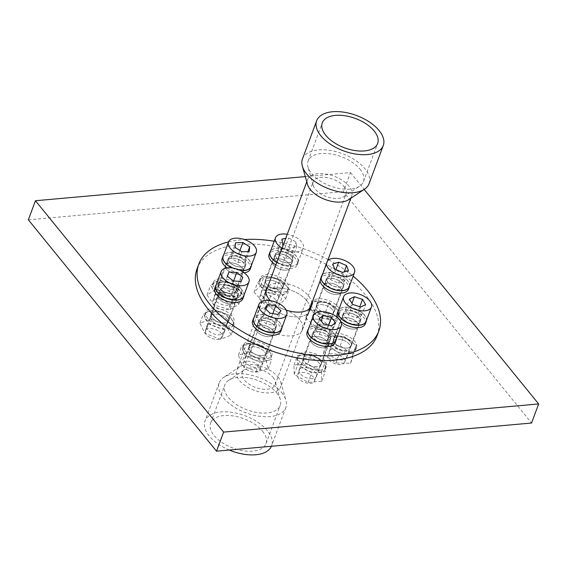 <?xml version="1.0" encoding="UTF-8"?>
<svg xmlns="http://www.w3.org/2000/svg" width="567" height="567" viewBox="0 0 567 567"><rect width="100%" height="100%" fill="white"/><g stroke="black" fill="none" stroke-linecap="round" stroke-linejoin="round"><path stroke-width="0.43" stroke-dasharray="2.83 2.13" d="M277.958 376.942A23.53 12.467 -159.6 0 1 280.793 382.101A23.53 12.467 -159.6 0 1 280.715 386.871A23.53 12.467 -159.6 0 1 254.314 390.351A23.53 12.467 -159.6 0 1 236.609 370.464A23.53 12.467 -159.6 0 1 239.664 366.806A23.53 12.467 -159.6 0 1 277.958 376.942M281.657 392.591A35.53 18.831 -159.6 0 1 285.945 400.38A35.53 18.831 -159.6 0 1 285.818 407.581A35.53 18.831 -159.6 0 1 245.95 412.84A35.53 18.831 -159.6 0 1 219.216 382.81A35.53 18.831 -159.6 0 1 223.823 377.275A35.53 18.831 -159.6 0 1 281.657 392.591M229.316 450.042A35.53 18.831 -159.6 0 1 205.02 420.976A35.53 18.831 -159.6 0 1 232.513 412.443A35.53 18.831 -159.6 0 1 267.461 430.757A35.53 18.831 -159.6 0 1 271.621 445.747A35.53 18.831 -159.6 0 1 271.409 446.279M262.542 431.196A29.527 15.649 -159.6 0 1 266.001 443.649A29.527 15.649 -159.6 0 1 232.867 448.022A29.527 15.649 -159.6 0 1 210.648 423.067A29.527 15.649 -159.6 0 1 233.498 415.98A29.527 15.649 -159.6 0 1 262.542 431.196M276.731 393.03A29.527 15.649 -159.6 0 1 280.296 399.501A29.527 15.649 -159.6 0 1 280.19 405.49A29.527 15.649 -159.6 0 1 247.063 409.863A29.527 15.649 -159.6 0 1 224.837 384.901A29.527 15.649 -159.6 0 1 228.671 380.301A29.527 15.649 -159.6 0 1 276.731 393.03M273.032 377.381A17.527 9.285 -159.6 0 1 275.151 381.222A17.527 9.285 -159.6 0 1 275.087 384.78A17.527 9.285 -159.6 0 1 255.426 387.374A17.527 9.285 -159.6 0 1 242.237 372.562A17.527 9.285 -159.6 0 1 244.512 369.833A17.527 9.285 -159.6 0 1 273.032 377.381M343.999 186.557A17.527 9.285 -159.6 0 1 346.054 193.949A17.527 9.285 -159.6 0 1 343.779 196.678A17.527 9.285 -159.6 0 1 326.394 196.551A17.527 9.285 -159.6 0 1 313.14 185.289A17.527 9.285 -159.6 0 1 313.204 181.738A17.527 9.285 -159.6 0 1 326.762 177.528A17.527 9.285 -159.6 0 1 343.999 186.557M359.995 169.15A29.527 15.649 -159.6 0 1 363.454 181.61A29.527 15.649 -159.6 0 1 359.62 186.21A29.527 15.649 -159.6 0 1 330.327 185.99A29.527 15.649 -159.6 0 1 307.994 167.017A29.527 15.649 -159.6 0 1 308.101 161.028A29.527 15.649 -159.6 0 1 330.951 153.933A29.527 15.649 -159.6 0 1 359.995 169.15M302.473 158.93A35.53 18.831 -159.6 0 1 329.966 150.404A35.53 18.831 -159.6 0 1 364.914 168.711A35.53 18.831 -159.6 0 1 369.074 183.701M307.498 184.417A23.53 12.467 -159.6 0 1 307.576 179.64A23.53 12.467 -159.6 0 1 325.784 173.998A23.53 12.467 -159.6 0 1 348.925 186.118A23.53 12.467 -159.6 0 1 351.682 196.047A23.53 12.467 -159.6 0 1 348.627 199.704M305.301 176.613L350.477 172.574L343.375 191.653L531.555 423.025M28.35 219.812L343.375 191.653M350.477 172.574L364.177 189.428M327.166 341.412A9.483 5.025 20.4 0 0 317.839 336.522A9.483 5.025 20.4 0 0 310.503 338.797A9.483 5.025 20.4 0 0 317.64 346.813A9.483 5.025 20.4 0 0 328.279 345.409A9.483 5.025 20.4 0 0 327.166 341.412A9.483 5.025 20.4 0 0 317.839 336.522A9.483 5.025 20.4 0 0 310.503 338.797A9.483 5.025 20.4 0 0 317.64 346.813A9.483 5.025 20.4 0 0 328.279 345.409A9.483 5.025 20.4 0 0 327.166 341.412M320.072 360.492A9.483 5.025 20.4 0 0 310.744 355.608A9.483 5.025 20.4 0 0 303.409 357.883A9.483 5.025 20.4 0 0 310.546 365.899A9.483 5.025 20.4 0 0 321.184 364.496A9.483 5.025 20.4 0 0 320.072 360.492M273.365 334.948A9.483 5.025 20.4 0 0 273.769 334.225A9.483 5.025 20.4 0 0 266.632 326.209A9.483 5.025 20.4 0 0 255.993 327.613A9.483 5.025 20.4 0 0 262.408 335.338A9.483 5.025 20.4 0 0 273.365 334.948A9.483 5.025 20.4 0 0 273.769 334.225A9.483 5.025 20.4 0 0 266.632 326.209A9.483 5.025 20.4 0 0 255.993 327.613A9.483 5.025 20.4 0 0 262.408 335.338A9.483 5.025 20.4 0 0 273.365 334.948M266.263 354.035A9.483 5.025 20.4 0 0 266.674 353.305A9.483 5.025 20.4 0 0 259.537 345.289A9.483 5.025 20.4 0 0 248.899 346.692A9.483 5.025 20.4 0 0 255.306 354.425A9.483 5.025 20.4 0 0 266.263 354.035M229.862 303.933A9.483 5.025 20.4 0 0 235.95 301.516A9.483 5.025 20.4 0 0 228.813 293.5A9.483 5.025 20.4 0 0 218.175 294.904A9.483 5.025 20.4 0 0 229.862 303.933A9.483 5.025 20.4 0 0 235.95 301.516A9.483 5.025 20.4 0 0 228.813 293.5A9.483 5.025 20.4 0 0 218.175 294.904A9.483 5.025 20.4 0 0 229.862 303.933M222.767 323.013A9.483 5.025 20.4 0 0 228.855 320.596A9.483 5.025 20.4 0 0 221.718 312.58A9.483 5.025 20.4 0 0 211.08 313.983A9.483 5.025 20.4 0 0 222.767 323.013M229.422 271.713A9.483 5.025 20.4 0 0 243.307 271.912A9.483 5.025 20.4 0 0 236.17 263.896A9.483 5.025 20.4 0 0 225.524 265.306A9.483 5.025 20.4 0 0 229.422 271.713A9.483 5.025 20.4 0 0 243.307 271.912A9.483 5.025 20.4 0 0 236.17 263.896A9.483 5.025 20.4 0 0 225.524 265.306A9.483 5.025 20.4 0 0 229.422 271.713M222.328 290.793A9.483 5.025 20.4 0 0 236.205 290.999A9.483 5.025 20.4 0 0 229.068 282.983A9.483 5.025 20.4 0 0 218.43 284.386A9.483 5.025 20.4 0 0 222.328 290.793M272.38 262.556A9.483 5.025 20.4 0 0 280.927 269.538A9.483 5.025 20.4 0 0 290.29 267.716A9.483 5.025 20.4 0 0 283.153 259.7A9.483 5.025 20.4 0 0 272.514 261.103A9.483 5.025 20.4 0 0 272.38 262.556A9.483 5.025 20.4 0 0 280.927 269.538A9.483 5.025 20.4 0 0 290.29 267.716A9.483 5.025 20.4 0 0 283.153 259.7A9.483 5.025 20.4 0 0 272.514 261.103A9.483 5.025 20.4 0 0 272.38 262.556M265.285 281.643A9.483 5.025 20.4 0 0 273.833 288.624A9.483 5.025 20.4 0 0 283.195 286.796A9.483 5.025 20.4 0 0 276.058 278.78A9.483 5.025 20.4 0 0 265.42 280.19A9.483 5.025 20.4 0 0 265.285 281.643M326.379 283.358A9.483 5.025 20.4 0 0 323.75 285.463A9.483 5.025 20.4 0 0 330.887 293.479A9.483 5.025 20.4 0 0 341.525 292.076A9.483 5.025 20.4 0 0 336.989 285.279A9.483 5.025 20.4 0 0 326.379 283.358A9.483 5.025 20.4 0 0 323.75 285.463A9.483 5.025 20.4 0 0 330.887 293.479A9.483 5.025 20.4 0 0 341.525 292.076A9.483 5.025 20.4 0 0 336.989 285.279A9.483 5.025 20.4 0 0 326.379 283.358M319.285 302.438A9.483 5.025 20.4 0 0 316.655 304.55A9.483 5.025 20.4 0 0 323.792 312.566A9.483 5.025 20.4 0 0 334.431 311.155A9.483 5.025 20.4 0 0 329.895 304.359A9.483 5.025 20.4 0 0 319.285 302.438M350.76 318.448A9.483 5.025 20.4 0 0 340.661 320.043A9.483 5.025 20.4 0 0 347.798 328.059A9.483 5.025 20.4 0 0 358.436 326.656A9.483 5.025 20.4 0 0 350.76 318.448A9.483 5.025 20.4 0 0 340.661 320.043A9.483 5.025 20.4 0 0 347.798 328.059A9.483 5.025 20.4 0 0 358.436 326.656A9.483 5.025 20.4 0 0 350.76 318.448M343.666 337.535A9.483 5.025 20.4 0 0 333.559 339.123A9.483 5.025 20.4 0 0 340.696 347.139A9.483 5.025 20.4 0 0 351.334 345.735A9.483 5.025 20.4 0 0 343.666 337.535M306.74 300.581A24.005 12.722 20.4 0 0 283.124 288.206A24.005 12.722 20.4 0 0 264.548 293.968A24.005 12.722 20.4 0 0 282.614 314.26A24.005 12.722 20.4 0 0 309.547 310.709A24.005 12.722 20.4 0 0 306.74 300.581A24.005 12.722 20.4 0 0 283.124 288.206A24.005 12.722 20.4 0 0 264.548 293.968A24.005 12.722 20.4 0 0 282.614 314.26A24.005 12.722 20.4 0 0 309.547 310.709A24.005 12.722 20.4 0 0 306.74 300.581M299.638 319.66A24.005 12.722 20.4 0 0 276.03 307.293A24.005 12.722 20.4 0 0 257.453 313.055A24.005 12.722 20.4 0 0 275.519 333.346A24.005 12.722 20.4 0 0 302.452 329.788A24.005 12.722 20.4 0 0 299.638 319.66M228.529 241.896A96.029 50.888 -159.6 0 1 244.427 239.522M274.201 241.216A96.029 50.888 -159.6 0 1 328.073 259.523M328.64 259.828A96.029 50.888 -159.6 0 1 353.156 276.157M197.04 268.864A96.029 50.888 -159.6 0 1 271.352 245.816A96.029 50.888 -159.6 0 1 365.807 295.301A96.029 50.888 -159.6 0 1 377.055 335.813M328.945 336.642A9.483 5.025 20.4 0 0 319.618 331.752A9.483 5.025 20.4 0 0 312.275 334.027A9.483 5.025 20.4 0 0 319.412 342.043A9.483 5.025 20.4 0 0 330.051 340.639A9.483 5.025 20.4 0 0 328.945 336.642M275.137 330.178A9.483 5.025 20.4 0 0 275.541 329.448A9.483 5.025 20.4 0 0 268.404 321.439A9.483 5.025 20.4 0 0 257.765 322.843A9.483 5.025 20.4 0 0 264.179 330.568A9.483 5.025 20.4 0 0 275.137 330.178M231.634 299.163A9.483 5.025 20.4 0 0 237.729 296.739A9.483 5.025 20.4 0 0 230.592 288.731A9.483 5.025 20.4 0 0 219.946 290.134A9.483 5.025 20.4 0 0 231.634 299.163M231.201 266.944A9.483 5.025 20.4 0 0 245.079 267.142A9.483 5.025 20.4 0 0 237.942 259.126A9.483 5.025 20.4 0 0 227.303 260.536A9.483 5.025 20.4 0 0 231.201 266.944M274.152 257.787A9.483 5.025 20.4 0 0 282.699 264.768A9.483 5.025 20.4 0 0 292.062 262.946A9.483 5.025 20.4 0 0 284.925 254.93A9.483 5.025 20.4 0 0 274.286 256.334A9.483 5.025 20.4 0 0 274.152 257.787M328.151 278.588A9.483 5.025 20.4 0 0 325.522 280.693A9.483 5.025 20.4 0 0 332.659 288.709A9.483 5.025 20.4 0 0 343.304 287.306A9.483 5.025 20.4 0 0 338.768 280.509A9.483 5.025 20.4 0 0 328.151 278.588M352.539 313.679A9.483 5.025 20.4 0 0 342.433 315.273A9.483 5.025 20.4 0 0 349.57 323.289A9.483 5.025 20.4 0 0 360.208 321.886A9.483 5.025 20.4 0 0 352.539 313.679M311.758 303.395A24.005 12.722 20.4 0 0 308.512 295.811A24.005 12.722 20.4 0 0 287.178 283.861A24.005 12.722 20.4 0 0 267.652 286.994M270.353 300.708A24.005 12.722 20.4 0 0 286.215 310.128M280.722 331.376A15.004 7.952 20.4 0 0 269.424 318.697A15.004 7.952 20.4 0 0 252.591 320.915M281.863 327.797A15.004 7.952 20.4 0 0 270.317 316.308A15.004 7.952 20.4 0 0 254.066 317.463M263.549 330.15A9.242 4.897 -159.6 0 1 257.992 322.921A9.242 4.897 -159.6 0 1 268.361 321.553A9.242 4.897 -159.6 0 1 275.321 329.37A9.242 4.897 -159.6 0 1 263.549 330.15M264.442 327.761A9.242 4.897 -159.6 0 1 258.878 320.539A9.242 4.897 -159.6 0 1 269.247 319.171A9.242 4.897 -159.6 0 1 276.207 326.982A9.242 4.897 -159.6 0 1 264.442 327.761M242.903 298.667A15.004 7.952 20.4 0 0 231.612 285.988A15.004 7.952 20.4 0 0 214.773 288.206M244.044 295.088A15.004 7.952 20.4 0 0 232.498 283.599A15.004 7.952 20.4 0 0 216.247 284.754M220.443 292.856A9.242 4.897 -159.6 0 1 220.173 290.212A9.242 4.897 -159.6 0 1 230.542 288.844A9.242 4.897 -159.6 0 1 237.502 296.661A9.242 4.897 -159.6 0 1 229.366 298.689A9.242 4.897 -159.6 0 1 220.443 292.856M221.328 290.474A9.242 4.897 -159.6 0 1 221.059 287.83A9.242 4.897 -159.6 0 1 231.435 286.463A9.242 4.897 -159.6 0 1 238.388 294.273A9.242 4.897 -159.6 0 1 230.252 296.307A9.242 4.897 -159.6 0 1 221.328 290.474M250.253 269.07A15.004 7.952 20.4 0 0 241.627 257.538A15.004 7.952 20.4 0 0 224.227 256.171A15.004 7.952 20.4 0 0 222.129 258.609M227.041 267.893A15.004 7.952 20.4 0 0 244.186 272.805M251.401 265.491A15.004 7.952 20.4 0 0 241.492 254.668A15.004 7.952 20.4 0 0 225.113 253.789A15.004 7.952 20.4 0 0 223.596 255.15M231.974 267.915A15.004 7.952 20.4 0 0 240.139 270.374M228.82 259.119A9.242 4.897 -159.6 0 1 239.536 259.955A9.242 4.897 -159.6 0 1 244.852 267.064A9.242 4.897 -159.6 0 1 234.483 268.432A9.242 4.897 -159.6 0 1 227.53 260.614A9.242 4.897 -159.6 0 1 228.82 259.119M229.706 256.731A9.242 4.897 -159.6 0 1 240.429 257.574A9.242 4.897 -159.6 0 1 245.738 264.676A9.242 4.897 -159.6 0 1 235.369 266.043A9.242 4.897 -159.6 0 1 228.416 258.233A9.242 4.897 -159.6 0 1 229.706 256.731M275.867 264.917A15.004 7.952 20.4 0 0 297.236 264.867A15.004 7.952 20.4 0 0 281.891 251.018A15.004 7.952 20.4 0 0 269.112 254.406M276.753 262.528A15.004 7.952 20.4 0 0 298.129 262.486A15.004 7.952 20.4 0 0 282.777 248.637A15.004 7.952 20.4 0 0 270.579 250.954M282.387 254.328A9.242 4.897 -159.6 0 1 291.842 262.861A9.242 4.897 -159.6 0 1 281.466 264.229A9.242 4.897 -159.6 0 1 274.513 256.419A9.242 4.897 -159.6 0 1 282.387 254.328M283.273 251.946A9.242 4.897 -159.6 0 1 292.728 260.473A9.242 4.897 -159.6 0 1 282.352 261.848A9.242 4.897 -159.6 0 1 275.399 254.03A9.242 4.897 -159.6 0 1 283.273 251.946M348.478 289.234A15.004 7.952 20.4 0 0 344.771 280.92A15.004 7.952 20.4 0 0 330.398 274.974A15.004 7.952 20.4 0 0 320.348 278.773A15.004 7.952 20.4 0 0 320.114 280.92M349.619 285.655A15.004 7.952 20.4 0 0 345.664 278.532A15.004 7.952 20.4 0 0 331.284 272.592A15.004 7.952 20.4 0 0 321.234 276.384A15.004 7.952 20.4 0 0 321 278.532M340.795 282.104A9.242 4.897 -159.6 0 1 343.078 287.221A9.242 4.897 -159.6 0 1 332.709 288.589A9.242 4.897 -159.6 0 1 325.749 280.778A9.242 4.897 -159.6 0 1 331.936 278.44A9.242 4.897 -159.6 0 1 340.795 282.104M341.681 279.715A9.242 4.897 -159.6 0 1 343.963 284.84A9.242 4.897 -159.6 0 1 333.594 286.207A9.242 4.897 -159.6 0 1 326.635 278.39A9.242 4.897 -159.6 0 1 332.822 276.058A9.242 4.897 -159.6 0 1 341.681 279.715M365.382 323.807A15.004 7.952 20.4 0 0 365.524 323.353A15.004 7.952 20.4 0 0 353.673 310.971A15.004 7.952 20.4 0 0 337.259 313.345M337.698 317.662A15.004 7.952 20.4 0 0 340.852 321.567M366.53 320.235A15.004 7.952 20.4 0 0 354.977 308.739A15.004 7.952 20.4 0 0 338.726 309.894M360.073 321.517A9.242 4.897 -159.6 0 1 359.981 321.801A9.242 4.897 -159.6 0 1 349.612 323.169A9.242 4.897 -159.6 0 1 342.659 315.358A9.242 4.897 -159.6 0 1 352.766 313.891A9.242 4.897 -159.6 0 1 360.073 321.517M360.959 319.136A9.242 4.897 -159.6 0 1 360.867 319.412A9.242 4.897 -159.6 0 1 350.498 320.78A9.242 4.897 -159.6 0 1 343.545 312.97A9.242 4.897 -159.6 0 1 353.652 311.51A9.242 4.897 -159.6 0 1 360.959 319.136M335.232 342.567A15.004 7.952 20.4 0 0 323.934 329.881A15.004 7.952 20.4 0 0 307.101 332.106M336.373 338.988A15.004 7.952 20.4 0 0 324.827 327.499A15.004 7.952 20.4 0 0 308.576 328.647M325.692 342.9A9.242 4.897 -159.6 0 1 316.081 340.221A9.242 4.897 -159.6 0 1 312.502 334.112A9.242 4.897 -159.6 0 1 322.871 332.744A9.242 4.897 -159.6 0 1 329.831 340.554A9.242 4.897 -159.6 0 1 325.692 342.9M326.578 340.519A9.242 4.897 -159.6 0 1 316.967 337.833A9.242 4.897 -159.6 0 1 313.388 331.73A9.242 4.897 -159.6 0 1 323.757 330.355A9.242 4.897 -159.6 0 1 330.717 338.173A9.242 4.897 -159.6 0 1 326.578 340.519M281.445 328.931A14.834 7.86 20.4 0 0 270.282 316.393A14.834 7.86 20.4 0 0 253.64 318.59M260.813 318.888L266.001 323.885L274.059 325.182L276.93 321.482L271.742 316.485L263.683 315.188L260.813 318.888L264.81 308.15M266.001 323.885L269.991 313.147M274.059 325.182L278.05 314.444M276.93 321.482L280.92 310.744M271.742 316.485L272.812 313.601M263.683 315.188L265.909 309.213M243.626 296.222A14.834 7.86 20.4 0 0 232.463 283.684A14.834 7.86 20.4 0 0 215.821 285.881M224.986 282.742L223.285 286.937L229.359 291.679L237.126 292.211L238.82 288.008L232.753 283.273L224.986 282.742L227.388 276.285M223.285 286.937L227.282 276.207M229.359 291.679L233.349 280.941M237.126 292.211L241.117 281.473M238.82 288.008L242.818 277.277M232.753 283.273L233.618 280.963M232.279 267.957A14.834 7.86 20.4 0 0 239.848 270.232M250.975 266.625A14.834 7.86 20.4 0 0 239.82 254.087A14.834 7.86 20.4 0 0 223.178 256.284M238.898 253.272L231.591 253.513L231.102 258.12L237.92 262.486L245.22 262.245L245.709 257.638L238.898 253.272L239.933 250.479M231.591 253.513L235.581 242.775M231.102 258.12L235.092 247.382M237.92 262.486L241.911 251.748M245.22 262.245L249.218 251.507M245.709 257.638L247.977 251.55M276.788 262.436A14.834 7.86 20.4 0 0 297.966 262.422A14.834 7.86 20.4 0 0 286.803 249.891A14.834 7.86 20.4 0 0 270.161 252.081M282.111 248.126A14.834 7.86 20.4 0 0 303.288 248.112A14.834 7.86 20.4 0 0 287.263 234.263M283.507 244.37L290.12 247.85L296.796 246.843L296.066 241.932L288.653 238.034L285.697 238.48M292.069 252.669L284.662 248.764L277.986 249.778L278.716 254.689L286.122 258.587L292.806 257.581L292.069 252.669L296.066 241.932M284.662 248.764L288.653 238.034M277.986 249.778L281.976 239.04M278.716 254.689L282.706 243.952M286.122 258.587L290.12 247.85M292.806 257.581L296.796 246.843M349.201 286.782A14.834 7.86 20.4 0 0 342.107 276.15A14.834 7.86 20.4 0 0 325.508 273.145A14.834 7.86 20.4 0 0 321.397 276.448A14.834 7.86 20.4 0 0 321.135 278.17M327.655 260.657A14.834 7.86 20.4 0 0 326.72 262.131A14.834 7.86 20.4 0 0 326.457 263.861M344.467 281.388L342.532 276.285L334.693 272.933L328.789 274.69L330.724 279.793L338.563 283.146L344.467 281.388L348.464 270.65M342.532 276.285L344.148 271.933M334.693 272.933L335.94 269.58M328.789 274.69L332.786 263.953M330.724 279.793L334.721 269.063M338.563 283.146L342.56 272.408M366.105 321.361A14.834 7.86 20.4 0 0 354.113 308.533A14.834 7.86 20.4 0 0 338.308 311.021M356.636 317.803L361.633 315.337L358.535 310.149L350.441 307.434L345.445 309.894L348.542 315.082L356.636 317.803L360.626 307.066M361.633 315.337L365.623 304.599M358.535 310.149L359.79 306.782M350.441 307.434L351.951 303.373M345.445 309.894L349.435 299.163M348.542 315.082L352.532 304.344M335.955 340.122A14.834 7.86 20.4 0 0 334.218 333.864A14.834 7.86 20.4 0 0 319.625 326.223A14.834 7.86 20.4 0 0 308.15 329.781M319.405 334.487L327.57 336.522L331.546 333.403L327.357 328.258L319.193 326.223L315.217 329.342L319.405 334.487L323.396 323.757M327.57 336.522L331.56 325.784M331.546 333.403L335.544 322.673M327.357 328.258L328.555 325.04M319.193 326.223L321.142 320.986M315.217 329.342L319.207 318.604M259.629 370.527A9.001 4.77 20.4 0 0 260.012 369.833A9.001 4.77 20.4 0 0 253.236 362.228A9.001 4.77 20.4 0 0 243.137 363.56A9.001 4.77 20.4 0 0 249.225 370.896A9.001 4.77 20.4 0 0 259.629 370.527M275.597 327.591A9.001 4.77 20.4 0 0 275.98 326.897A9.001 4.77 20.4 0 0 269.205 319.292A9.001 4.77 20.4 0 0 259.105 320.624A9.001 4.77 20.4 0 0 265.193 327.96A9.001 4.77 20.4 0 0 275.597 327.591M216.417 339.42A9.001 4.77 20.4 0 0 222.193 337.124A9.001 4.77 20.4 0 0 215.417 329.519A9.001 4.77 20.4 0 0 205.318 330.852A9.001 4.77 20.4 0 0 216.417 339.42M232.385 296.484A9.001 4.77 20.4 0 0 238.161 294.188A9.001 4.77 20.4 0 0 231.386 286.583A9.001 4.77 20.4 0 0 221.286 287.916A9.001 4.77 20.4 0 0 232.385 296.484M216.374 307.335A9.001 4.77 20.4 0 0 229.55 307.527A9.001 4.77 20.4 0 0 222.774 299.915A9.001 4.77 20.4 0 0 212.675 301.254A9.001 4.77 20.4 0 0 216.374 307.335M232.335 264.399A9.001 4.77 20.4 0 0 245.518 264.591A9.001 4.77 20.4 0 0 238.742 256.979A9.001 4.77 20.4 0 0 228.636 258.318A9.001 4.77 20.4 0 0 232.335 264.399M259.53 298.433A9.001 4.77 20.4 0 0 267.645 305.06A9.001 4.77 20.4 0 0 276.533 303.331A9.001 4.77 20.4 0 0 269.757 295.719A9.001 4.77 20.4 0 0 259.658 297.051A9.001 4.77 20.4 0 0 259.53 298.433M275.498 255.497A9.001 4.77 20.4 0 0 283.613 262.124A9.001 4.77 20.4 0 0 292.501 260.395A9.001 4.77 20.4 0 0 285.725 252.783A9.001 4.77 20.4 0 0 275.626 254.115A9.001 4.77 20.4 0 0 275.498 255.497M313.388 319.412A9.001 4.77 20.4 0 0 310.893 321.411A9.001 4.77 20.4 0 0 317.669 329.023A9.001 4.77 20.4 0 0 327.769 327.691A9.001 4.77 20.4 0 0 323.466 321.234A9.001 4.77 20.4 0 0 313.388 319.412M329.356 276.476A9.001 4.77 20.4 0 0 326.861 278.475A9.001 4.77 20.4 0 0 333.637 286.087A9.001 4.77 20.4 0 0 343.737 284.754A9.001 4.77 20.4 0 0 339.435 278.298A9.001 4.77 20.4 0 0 329.356 276.476M337.393 354.474A9.001 4.77 20.4 0 0 327.804 355.991A9.001 4.77 20.4 0 0 334.58 363.603A9.001 4.77 20.4 0 0 344.679 362.263A9.001 4.77 20.4 0 0 337.393 354.474M353.361 311.545A9.001 4.77 20.4 0 0 343.772 313.055A9.001 4.77 20.4 0 0 350.548 320.667A9.001 4.77 20.4 0 0 360.647 319.334A9.001 4.77 20.4 0 0 353.361 311.545M313.466 377.225A9.001 4.77 20.4 0 0 304.614 372.583A9.001 4.77 20.4 0 0 297.647 374.744A9.001 4.77 20.4 0 0 304.422 382.356A9.001 4.77 20.4 0 0 314.522 381.024A9.001 4.77 20.4 0 0 313.466 377.225M329.434 334.289A9.001 4.77 20.4 0 0 320.582 329.654A9.001 4.77 20.4 0 0 313.615 331.808A9.001 4.77 20.4 0 0 320.39 339.42A9.001 4.77 20.4 0 0 330.49 338.088A9.001 4.77 20.4 0 0 329.434 334.289M251.861 358.883A15.004 7.952 20.4 0 0 270.962 357.614A15.004 7.952 20.4 0 0 259.672 344.934A15.004 7.952 20.4 0 0 242.832 347.153A15.004 7.952 20.4 0 0 251.861 358.883M252.747 356.494A15.004 7.952 20.4 0 0 271.848 355.233A15.004 7.952 20.4 0 0 260.558 342.546A15.004 7.952 20.4 0 0 243.718 344.771A15.004 7.952 20.4 0 0 252.747 356.494M253.796 356.388A9.242 4.897 -159.6 0 1 248.233 349.166A9.242 4.897 -159.6 0 1 258.602 347.791A9.242 4.897 -159.6 0 1 265.562 355.608A9.242 4.897 -159.6 0 1 253.796 356.388A9.242 4.897 -159.6 0 1 248.233 349.166A9.242 4.897 -159.6 0 1 258.602 347.791A9.242 4.897 -159.6 0 1 265.562 355.608A9.242 4.897 -159.6 0 1 253.796 356.388M254.682 353.999A9.242 4.897 -159.6 0 1 249.119 346.777A9.242 4.897 -159.6 0 1 259.495 345.409A9.242 4.897 -159.6 0 1 266.447 353.22A9.242 4.897 -159.6 0 1 254.682 353.999M205.445 318.739A15.004 7.952 20.4 0 0 219.932 328.201A15.004 7.952 20.4 0 0 233.143 324.905A15.004 7.952 20.4 0 0 221.853 312.226A15.004 7.952 20.4 0 0 205.013 314.444A15.004 7.952 20.4 0 0 205.445 318.739M206.331 316.351A15.004 7.952 20.4 0 0 220.825 325.819A15.004 7.952 20.4 0 0 234.029 322.524A15.004 7.952 20.4 0 0 222.739 309.837A15.004 7.952 20.4 0 0 205.906 312.063A15.004 7.952 20.4 0 0 206.331 316.351M210.683 319.101A9.242 4.897 -159.6 0 1 210.414 316.457A9.242 4.897 -159.6 0 1 220.79 315.082A9.242 4.897 -159.6 0 1 227.743 322.899A9.242 4.897 -159.6 0 1 219.606 324.926A9.242 4.897 -159.6 0 1 210.683 319.101A9.242 4.897 -159.6 0 1 210.414 316.457A9.242 4.897 -159.6 0 1 220.79 315.082A9.242 4.897 -159.6 0 1 227.743 322.899A9.242 4.897 -159.6 0 1 219.606 324.926A9.242 4.897 -159.6 0 1 210.683 319.101M211.569 316.712A9.242 4.897 -159.6 0 1 211.307 314.068A9.242 4.897 -159.6 0 1 221.676 312.7A9.242 4.897 -159.6 0 1 228.629 320.511A9.242 4.897 -159.6 0 1 220.492 322.545A9.242 4.897 -159.6 0 1 211.569 316.712M214.468 282.409A15.004 7.952 20.4 0 0 212.37 284.847A15.004 7.952 20.4 0 0 223.66 297.526A15.004 7.952 20.4 0 0 240.493 295.308A15.004 7.952 20.4 0 0 231.868 283.776A15.004 7.952 20.4 0 0 214.468 282.409M215.354 280.027A15.004 7.952 20.4 0 0 213.256 282.458A15.004 7.952 20.4 0 0 224.546 295.145A15.004 7.952 20.4 0 0 241.386 292.919A15.004 7.952 20.4 0 0 232.753 281.388A15.004 7.952 20.4 0 0 215.354 280.027M219.06 285.357A9.242 4.897 -159.6 0 1 229.784 286.193A9.242 4.897 -159.6 0 1 235.092 293.302A9.242 4.897 -159.6 0 1 224.723 294.67A9.242 4.897 -159.6 0 1 217.771 286.852A9.242 4.897 -159.6 0 1 219.06 285.357A9.242 4.897 -159.6 0 1 229.784 286.193A9.242 4.897 -159.6 0 1 235.092 293.302A9.242 4.897 -159.6 0 1 224.723 294.67A9.242 4.897 -159.6 0 1 217.771 286.852A9.242 4.897 -159.6 0 1 219.06 285.357M219.953 282.968A9.242 4.897 -159.6 0 1 230.67 283.812A9.242 4.897 -159.6 0 1 235.985 290.914A9.242 4.897 -159.6 0 1 225.609 292.281A9.242 4.897 -159.6 0 1 218.656 284.471A9.242 4.897 -159.6 0 1 219.953 282.968M272.132 277.256A15.004 7.952 20.4 0 0 259.353 280.644A15.004 7.952 20.4 0 0 270.643 293.33A15.004 7.952 20.4 0 0 287.483 291.105A15.004 7.952 20.4 0 0 272.132 277.256M273.025 274.875A15.004 7.952 20.4 0 0 260.239 278.262A15.004 7.952 20.4 0 0 271.536 290.942A15.004 7.952 20.4 0 0 288.369 288.723A15.004 7.952 20.4 0 0 273.025 274.875M272.628 280.566A9.242 4.897 -159.6 0 1 282.082 289.099A9.242 4.897 -159.6 0 1 271.713 290.467A9.242 4.897 -159.6 0 1 264.754 282.657A9.242 4.897 -159.6 0 1 272.628 280.566A9.242 4.897 -159.6 0 1 282.082 289.099A9.242 4.897 -159.6 0 1 271.713 290.467A9.242 4.897 -159.6 0 1 264.754 282.657A9.242 4.897 -159.6 0 1 272.628 280.566M273.514 278.184A9.242 4.897 -159.6 0 1 282.968 286.711A9.242 4.897 -159.6 0 1 272.599 288.086A9.242 4.897 -159.6 0 1 265.639 280.268A9.242 4.897 -159.6 0 1 273.514 278.184M335.019 307.158A15.004 7.952 20.4 0 0 320.638 301.212A15.004 7.952 20.4 0 0 310.588 305.011A15.004 7.952 20.4 0 0 321.886 317.69A15.004 7.952 20.4 0 0 338.719 315.472A15.004 7.952 20.4 0 0 335.019 307.158M335.905 304.77A15.004 7.952 20.4 0 0 321.524 298.83A15.004 7.952 20.4 0 0 311.481 302.622A15.004 7.952 20.4 0 0 322.772 315.309A15.004 7.952 20.4 0 0 339.605 313.083A15.004 7.952 20.4 0 0 335.905 304.77M331.036 308.342A9.242 4.897 -159.6 0 1 333.318 313.459A9.242 4.897 -159.6 0 1 322.949 314.827A9.242 4.897 -159.6 0 1 315.989 307.016A9.242 4.897 -159.6 0 1 322.184 304.677A9.242 4.897 -159.6 0 1 331.036 308.342A9.242 4.897 -159.6 0 1 333.318 313.459A9.242 4.897 -159.6 0 1 322.949 314.827A9.242 4.897 -159.6 0 1 315.989 307.016A9.242 4.897 -159.6 0 1 322.184 304.677A9.242 4.897 -159.6 0 1 331.036 308.342M331.922 305.953A9.242 4.897 -159.6 0 1 334.204 311.077A9.242 4.897 -159.6 0 1 323.835 312.445A9.242 4.897 -159.6 0 1 316.882 304.635A9.242 4.897 -159.6 0 1 323.07 302.296A9.242 4.897 -159.6 0 1 331.922 305.953M355.764 349.591A15.004 7.952 20.4 0 0 343.914 337.209A15.004 7.952 20.4 0 0 327.499 339.583A15.004 7.952 20.4 0 0 338.79 352.27A15.004 7.952 20.4 0 0 355.622 350.045A15.004 7.952 20.4 0 0 355.764 349.591M356.65 347.21A15.004 7.952 20.4 0 0 344.8 334.828A15.004 7.952 20.4 0 0 328.385 337.202A15.004 7.952 20.4 0 0 339.676 349.882A15.004 7.952 20.4 0 0 356.515 347.663A15.004 7.952 20.4 0 0 356.65 347.21M350.314 347.755A9.242 4.897 -159.6 0 1 350.229 348.039A9.242 4.897 -159.6 0 1 339.853 349.407A9.242 4.897 -159.6 0 1 332.9 341.596A9.242 4.897 -159.6 0 1 343.007 340.129A9.242 4.897 -159.6 0 1 350.314 347.755A9.242 4.897 -159.6 0 1 350.229 348.039A9.242 4.897 -159.6 0 1 339.853 349.407A9.242 4.897 -159.6 0 1 332.9 341.596A9.242 4.897 -159.6 0 1 343.007 340.129A9.242 4.897 -159.6 0 1 350.314 347.755M351.2 345.374A9.242 4.897 -159.6 0 1 351.115 345.65A9.242 4.897 -159.6 0 1 340.746 347.025A9.242 4.897 -159.6 0 1 333.786 339.208A9.242 4.897 -159.6 0 1 343.9 337.748A9.242 4.897 -159.6 0 1 351.2 345.374M318.76 372.611A15.004 7.952 20.4 0 0 325.472 368.805A15.004 7.952 20.4 0 0 314.182 356.119A15.004 7.952 20.4 0 0 297.342 358.344A15.004 7.952 20.4 0 0 303.154 368.252A15.004 7.952 20.4 0 0 318.76 372.611M319.646 370.223A15.004 7.952 20.4 0 0 326.358 366.417A15.004 7.952 20.4 0 0 315.068 353.737A15.004 7.952 20.4 0 0 298.228 355.956A15.004 7.952 20.4 0 0 304.04 365.871A15.004 7.952 20.4 0 0 319.646 370.223M315.932 369.138A9.242 4.897 -159.6 0 1 306.322 366.459A9.242 4.897 -159.6 0 1 302.743 360.35A9.242 4.897 -159.6 0 1 313.112 358.982A9.242 4.897 -159.6 0 1 320.072 366.792A9.242 4.897 -159.6 0 1 315.932 369.138A9.242 4.897 -159.6 0 1 306.322 366.459A9.242 4.897 -159.6 0 1 302.743 360.35A9.242 4.897 -159.6 0 1 313.112 358.982A9.242 4.897 -159.6 0 1 320.072 366.792A9.242 4.897 -159.6 0 1 315.932 369.138M316.825 366.757A9.242 4.897 -159.6 0 1 307.208 364.071A9.242 4.897 -159.6 0 1 303.628 357.968A9.242 4.897 -159.6 0 1 314.005 356.6A9.242 4.897 -159.6 0 1 320.957 364.411A9.242 4.897 -159.6 0 1 316.825 366.757M265.625 359.223L250.749 352.15L238.473 354.85L241.074 364.624L255.951 371.697L268.226 368.997L265.625 359.223L269.176 349.683L254.292 342.61L242.017 345.31L244.618 355.084L259.502 362.157L271.777 359.457L269.176 349.683M268.226 368.997L271.777 359.457M250.749 352.15L254.292 342.61M238.473 354.85L242.017 345.31M241.074 364.624L244.618 355.084M255.951 371.697L259.502 362.157M250.245 365.928A9.242 4.897 -159.6 0 1 244.689 358.705A9.242 4.897 -159.6 0 1 255.058 357.338A9.242 4.897 -159.6 0 1 262.011 365.148A9.242 4.897 -159.6 0 1 250.245 365.928M231.081 335.14L226.169 325.097L210.619 319.178L199.988 323.296L204.893 333.339L220.443 339.257L231.081 335.14L234.625 325.6L229.713 315.557L214.17 309.632L203.532 313.757L208.443 323.792L223.986 329.718L234.625 325.6M220.443 339.257L223.986 329.718M226.169 325.097L229.713 315.557M210.619 319.178L214.17 309.632M199.988 323.296L203.532 313.757M204.893 333.339L208.443 323.792M207.132 328.64A9.242 4.897 -159.6 0 1 206.87 325.997A9.242 4.897 -159.6 0 1 217.239 324.629A9.242 4.897 -159.6 0 1 224.192 332.439A9.242 4.897 -159.6 0 1 216.055 334.473A9.242 4.897 -159.6 0 1 207.132 328.64M229.989 309.702L238.75 304.259L231.641 294.174L215.779 289.531L207.019 294.982L214.128 305.067L229.989 309.702L233.54 300.163L242.3 294.712L235.192 284.627L219.323 279.992L210.57 285.442L217.678 295.527L233.54 300.163M214.128 305.067L217.678 295.527M238.75 304.259L242.3 294.712M231.641 294.174L235.192 284.627M215.779 289.531L219.323 279.992M207.019 294.982L210.57 285.442M215.517 294.897A9.242 4.897 -159.6 0 1 226.233 295.74A9.242 4.897 -159.6 0 1 231.549 302.842A9.242 4.897 -159.6 0 1 221.18 304.21A9.242 4.897 -159.6 0 1 214.22 296.399A9.242 4.897 -159.6 0 1 215.517 294.897M263.187 302.069L279.014 305.322L285.697 298.667L276.554 288.766L260.721 285.52L254.037 292.168L263.187 302.069L266.738 292.529L282.564 295.783L289.248 289.127L280.098 279.226L264.272 275.973L257.588 282.628L266.738 292.529M254.037 292.168L257.588 282.628M279.014 305.322L282.564 295.783M285.697 298.667L289.248 289.127M276.554 288.766L280.098 279.226M260.721 285.52L264.272 275.973M269.077 290.106A9.242 4.897 -159.6 0 1 278.532 298.639A9.242 4.897 -159.6 0 1 268.163 300.007A9.242 4.897 -159.6 0 1 261.203 292.196A9.242 4.897 -159.6 0 1 269.077 290.106M305.67 317.995L316.648 327.492L332.092 329.278L336.55 321.567L325.564 312.07L310.128 310.284L305.67 317.995L309.213 308.448L320.199 317.952L335.636 319.738L340.094 312.027L329.115 302.53L313.671 300.737L309.213 308.448M310.128 310.284L313.671 300.737M316.648 327.492L320.199 317.952M332.092 329.278L335.636 319.738M336.55 321.567L340.094 312.027M325.564 312.07L329.115 302.53M327.492 317.881A9.242 4.897 -159.6 0 1 329.767 322.999A9.242 4.897 -159.6 0 1 319.398 324.374A9.242 4.897 -159.6 0 1 312.445 316.556A9.242 4.897 -159.6 0 1 318.633 314.224A9.242 4.897 -159.6 0 1 327.492 317.881M325.444 345.473L323.31 354.07L335.877 362.951L350.583 363.241L352.724 354.644L340.15 345.764L325.444 345.473L328.988 335.933L326.854 344.53L339.427 353.411L354.134 353.702L356.267 345.105L343.694 336.224L328.988 335.933M340.15 345.764L343.694 336.224M323.31 354.07L326.854 344.53M335.877 362.951L339.427 353.411M350.583 363.241L354.134 353.702M352.724 354.644L356.267 345.105M346.763 357.302A9.242 4.897 -159.6 0 1 346.678 357.579A9.242 4.897 -159.6 0 1 336.309 358.946A9.242 4.897 -159.6 0 1 329.349 351.136A9.242 4.897 -159.6 0 1 339.463 349.676A9.242 4.897 -159.6 0 1 346.763 357.302M307.626 363.823L293.975 365.049L294.216 374.333L308.094 382.406L321.737 381.18L321.503 371.895L307.626 363.823L311.17 354.283L297.526 355.502L297.76 364.794L311.644 372.859L325.288 371.64L325.054 362.356L311.17 354.283M321.503 371.895L325.054 362.356M293.975 365.049L297.526 355.502M294.216 374.333L297.76 364.794M308.094 382.406L311.644 372.859M321.737 381.18L325.288 371.64M312.389 378.685A9.242 4.897 -159.6 0 1 302.778 375.999A9.242 4.897 -159.6 0 1 299.199 369.89A9.242 4.897 -159.6 0 1 309.568 368.522A9.242 4.897 -159.6 0 1 316.521 376.339A9.242 4.897 -159.6 0 1 312.389 378.685M265.888 291.743L236.609 370.464M309.993 308.143L280.715 386.871M280.793 382.101L285.945 400.38M239.664 366.806L223.823 377.275M219.216 382.81L205.02 420.976M285.818 407.581L271.621 445.747M266.001 443.649L280.19 405.49M210.648 423.067L224.837 384.901M280.296 399.501L275.151 381.222M228.671 380.301L244.512 369.833M275.087 384.78L346.054 193.949M242.237 372.562L313.204 181.738M343.779 196.678L359.62 186.21M313.14 185.289L307.994 167.01M363.454 181.61L377.643 143.444M308.101 161.028L322.29 122.862M307.576 179.64L306.768 181.823M351.682 196.047L350.867 198.223M321.184 364.496L330.051 340.639M303.409 357.883L312.275 334.027M266.674 353.305L275.541 329.448M248.899 346.692L257.765 322.843M228.855 320.596L237.729 296.739M211.08 313.983L219.946 290.134M236.205 290.999L245.079 267.142M218.43 284.386L227.303 260.536M283.195 286.796L292.062 262.946M265.42 280.19L274.286 256.334M334.431 311.155L343.304 287.306M316.655 304.55L325.522 280.693M351.334 345.735L360.208 321.886M333.559 339.123L342.433 315.273M302.452 329.788L311.326 305.939M257.453 313.055L266.32 289.198M258.878 320.539L257.992 322.921M276.207 326.982L275.321 329.37M221.059 287.83L220.173 290.212M238.388 294.273L237.502 296.661M228.416 258.233L227.53 260.614M245.738 264.676L244.852 267.064M297.236 264.867L298.129 262.486M275.399 254.03L274.513 256.419M292.728 260.473L291.842 262.861M320.348 278.773L321.234 276.384M326.635 278.39L325.749 280.778M343.963 284.84L343.078 287.221M343.545 312.97L342.659 315.358M360.867 319.412L359.981 321.801M313.388 331.73L312.502 334.112M330.717 338.173L329.831 340.554M297.966 262.422L303.288 248.112M321.397 276.448L326.72 262.131M260.012 369.833L275.98 326.897M243.137 363.56L259.105 320.624M222.193 337.124L238.161 294.188M205.318 330.852L221.286 287.916M229.55 307.527L245.518 264.591M212.675 301.254L228.636 258.318M276.533 303.331L292.501 260.395M259.658 297.051L275.626 254.115M327.769 327.691L343.737 284.754M310.893 321.411L326.861 278.475M344.679 362.263L360.647 319.334M327.804 355.991L343.772 313.055M314.522 381.024L330.49 338.088M297.647 374.744L313.615 331.808M270.962 357.614L271.848 355.233M242.832 347.153L243.718 344.771M249.119 346.777L244.689 358.705M266.447 353.22L262.011 365.148M233.143 324.905L234.029 322.524M205.013 314.444L205.906 312.063M211.307 314.068L206.87 325.997M228.629 320.511L224.192 332.439M240.493 295.308L241.386 292.919M212.37 284.847L213.256 282.458M218.656 284.471L214.22 296.399M235.985 290.914L231.549 302.842M287.483 291.105L288.369 288.723M259.353 280.644L260.239 278.262M265.639 280.268L261.203 292.196M282.968 286.711L278.532 298.639M338.719 315.472L339.605 313.083M310.588 305.011L311.481 302.622M316.882 304.635L312.445 316.556M334.204 311.077L329.767 322.999M355.622 350.045L356.515 347.663M327.499 339.583L328.385 337.202M333.786 339.208L329.349 351.136M351.115 345.65L346.678 357.579M325.472 368.805L326.358 366.417M297.342 358.344L298.228 355.956M303.628 357.968L299.199 369.89M320.957 364.411L316.521 376.339"/><path stroke-width="0.85" d="M271.409 446.279A35.53 18.831 -159.6 0 1 229.316 450.042M374.185 130.991A29.527 15.649 -159.6 0 1 377.643 143.444A29.527 15.649 -159.6 0 1 344.516 147.817A29.527 15.649 -159.6 0 1 322.29 122.862A29.527 15.649 -159.6 0 1 345.14 115.774A29.527 15.649 -159.6 0 1 374.185 130.991M379.11 130.552A35.53 18.831 -159.6 0 1 383.271 145.535A35.53 18.831 -159.6 0 1 343.404 150.801A35.53 18.831 -159.6 0 1 316.662 120.771A35.53 18.831 -159.6 0 1 344.162 112.238A35.53 18.831 -159.6 0 1 379.11 130.552M383.271 145.535L369.074 183.701A35.53 18.831 -159.6 0 1 364.468 189.236A35.53 18.831 -159.6 0 1 329.221 188.967A35.53 18.831 -159.6 0 1 302.353 166.145A35.53 18.831 -159.6 0 1 302.473 158.93L316.662 120.771M348.627 199.704A23.53 12.467 -159.6 0 1 325.288 199.534A23.53 12.467 -159.6 0 1 307.498 184.417L302.346 166.131M364.177 189.428L538.65 403.945L223.625 432.104L35.445 200.732L305.301 176.613M35.445 200.732L28.35 219.812L216.523 451.183L223.625 432.104M538.65 403.945L531.555 423.025L216.523 451.183M353.156 276.157A96.029 50.888 -159.6 0 1 367.579 290.531A96.029 50.888 -159.6 0 1 378.827 331.043A96.029 50.888 -159.6 0 1 271.083 345.26A96.029 50.888 -159.6 0 1 198.819 264.094A96.029 50.888 -159.6 0 1 228.529 241.896M244.427 239.522A96.029 50.888 -159.6 0 1 274.201 241.216M328.073 259.523A96.029 50.888 -159.6 0 1 328.64 259.828M378.827 331.043L377.055 335.813A96.029 50.888 -159.6 0 1 269.311 350.037A96.029 50.888 -159.6 0 1 197.04 268.864L198.819 264.094M267.652 286.994A24.005 12.722 20.4 0 0 266.32 289.198A24.005 12.722 20.4 0 0 270.353 300.708M286.215 310.128A24.005 12.722 20.4 0 0 311.326 305.939A24.005 12.722 20.4 0 0 311.758 303.395M254.066 317.463A15.004 7.952 20.4 0 0 253.477 318.534L252.591 320.915A15.004 7.952 20.4 0 0 261.621 332.638A15.004 7.952 20.4 0 0 280.722 331.376L281.608 328.988A15.004 7.952 20.4 0 0 281.863 327.797M253.477 318.534A15.004 7.952 20.4 0 0 262.507 330.256A15.004 7.952 20.4 0 0 281.608 328.988M216.247 284.754A15.004 7.952 20.4 0 0 215.658 285.825L214.773 288.206A15.004 7.952 20.4 0 0 215.205 292.501A15.004 7.952 20.4 0 0 229.692 301.963A15.004 7.952 20.4 0 0 242.903 298.667L243.789 296.279A15.004 7.952 20.4 0 0 244.044 295.088M215.658 285.825A15.004 7.952 20.4 0 0 216.091 290.113A15.004 7.952 20.4 0 0 230.578 299.582A15.004 7.952 20.4 0 0 243.789 296.279M223.596 255.15A15.004 7.952 20.4 0 0 223.015 256.22L222.129 258.609A15.004 7.952 20.4 0 0 227.041 267.893M244.186 272.805A15.004 7.952 20.4 0 0 250.253 269.07L251.138 266.681A15.004 7.952 20.4 0 0 251.401 265.491M223.015 256.22A15.004 7.952 20.4 0 0 231.974 267.915M240.139 270.374A15.004 7.952 20.4 0 0 251.138 266.681M270.579 250.954A15.004 7.952 20.4 0 0 269.998 252.024L269.112 254.406A15.004 7.952 20.4 0 0 275.867 264.917M269.998 252.024A15.004 7.952 20.4 0 0 276.753 262.528M320.114 280.92A15.004 7.952 20.4 0 0 333.538 292.083A15.004 7.952 20.4 0 0 348.478 289.234L349.364 286.845A15.004 7.952 20.4 0 0 349.619 285.655M321 278.532A15.004 7.952 20.4 0 0 334.424 289.694A15.004 7.952 20.4 0 0 349.364 286.845M338.726 309.894A15.004 7.952 20.4 0 0 338.145 310.964L337.259 313.345A15.004 7.952 20.4 0 0 337.698 317.662M340.852 321.567A15.004 7.952 20.4 0 0 355.261 327.598A15.004 7.952 20.4 0 0 365.382 323.807L366.268 321.425A15.004 7.952 20.4 0 0 366.41 320.965A15.004 7.952 20.4 0 0 366.53 320.235M338.145 310.964A15.004 7.952 20.4 0 0 349.435 323.644A15.004 7.952 20.4 0 0 366.268 321.425M308.576 328.647A15.004 7.952 20.4 0 0 307.987 329.718L307.101 332.106A15.004 7.952 20.4 0 0 312.913 342.014A15.004 7.952 20.4 0 0 328.513 346.373A15.004 7.952 20.4 0 0 335.232 342.567L336.118 340.179A15.004 7.952 20.4 0 0 336.373 338.988M307.987 329.718A15.004 7.952 20.4 0 0 313.799 339.633A15.004 7.952 20.4 0 0 329.406 343.985A15.004 7.952 20.4 0 0 336.118 340.179M258.963 304.281L253.64 318.59A14.834 7.86 20.4 0 0 263.669 330.674A14.834 7.86 20.4 0 0 280.807 330.065A14.834 7.86 20.4 0 0 281.445 328.931L286.767 314.621A14.834 7.86 20.4 0 0 275.605 302.083A14.834 7.86 20.4 0 0 258.963 304.281A14.834 7.86 20.4 0 0 268.992 316.365A14.834 7.86 20.4 0 0 286.129 315.755A14.834 7.86 20.4 0 0 286.767 314.621M267.681 304.451L264.81 308.15L269.991 313.147L278.05 314.444L280.92 310.744L275.732 305.748L267.681 304.451L265.909 309.213M272.812 313.601L275.732 305.748M221.144 271.572L215.821 285.881A14.834 7.86 20.4 0 0 234.1 300A14.834 7.86 20.4 0 0 243.626 296.222L248.948 281.912A14.834 7.86 20.4 0 0 237.786 269.375A14.834 7.86 20.4 0 0 221.144 271.572A14.834 7.86 20.4 0 0 239.423 285.69A14.834 7.86 20.4 0 0 248.948 281.912M236.744 272.536L228.976 272.004L227.282 276.207L233.349 280.941L241.117 281.473L242.818 277.277L236.744 272.536L233.618 280.963M227.388 276.285L228.976 272.004M228.501 241.974A14.834 7.86 20.4 0 0 234.596 251.996A14.834 7.86 20.4 0 0 256.298 252.308A14.834 7.86 20.4 0 0 245.142 239.777A14.834 7.86 20.4 0 0 228.501 241.974L223.178 256.284A14.834 7.86 20.4 0 0 229.274 266.306A14.834 7.86 20.4 0 0 232.279 267.957M239.848 270.232A14.834 7.86 20.4 0 0 250.975 266.625L256.298 252.308M249.707 246.9L242.889 242.534L235.581 242.775L235.092 247.382L241.911 251.748L249.218 251.507L249.707 246.9L247.977 251.55M239.933 250.479L242.889 242.534M287.263 234.263A14.834 7.86 20.4 0 0 275.484 237.771L270.161 252.081A14.834 7.86 20.4 0 0 269.949 254.356A14.834 7.86 20.4 0 0 276.788 262.436M275.484 237.771A14.834 7.86 20.4 0 0 275.271 240.047A14.834 7.86 20.4 0 0 282.111 248.126M285.697 238.48L281.976 239.04L282.706 243.952L283.507 244.37M321.135 278.17A14.834 7.86 20.4 0 0 334.098 289.503A14.834 7.86 20.4 0 0 349.201 286.782L354.524 272.472A14.834 7.86 20.4 0 0 347.429 261.841A14.834 7.86 20.4 0 0 330.83 258.835A14.834 7.86 20.4 0 0 327.655 260.657M326.457 263.861A14.834 7.86 20.4 0 0 339.42 275.193A14.834 7.86 20.4 0 0 354.524 272.472M342.56 272.408L348.464 270.65L346.529 265.547L338.69 262.195L332.786 263.953L334.721 269.063L342.56 272.408M344.148 271.933L346.529 265.547M335.94 269.58L338.69 262.195M343.63 296.711L338.308 311.021A14.834 7.86 20.4 0 0 349.47 323.559A14.834 7.86 20.4 0 0 366.105 321.361L371.428 307.052A14.834 7.86 20.4 0 0 359.435 294.216A14.834 7.86 20.4 0 0 343.63 296.711A14.834 7.86 20.4 0 0 354.793 309.249A14.834 7.86 20.4 0 0 371.428 307.052M352.532 304.344L360.626 307.066L365.623 304.599L362.526 299.419L354.432 296.697L349.435 299.163L352.532 304.344M359.79 306.782L362.526 299.419M351.951 303.373L354.432 296.697M313.473 315.465L308.15 329.781A14.834 7.86 20.4 0 0 319.313 342.319A14.834 7.86 20.4 0 0 335.955 340.122L341.277 325.805A14.834 7.86 20.4 0 0 339.541 319.547A14.834 7.86 20.4 0 0 324.948 311.907A14.834 7.86 20.4 0 0 313.473 315.465A14.834 7.86 20.4 0 0 324.636 328.002A14.834 7.86 20.4 0 0 341.277 325.805M319.207 318.604L323.396 323.757L331.56 325.784L335.544 322.673L331.355 317.52L323.19 315.486L319.207 318.604M328.555 325.04L331.355 317.52M321.142 320.986L323.19 315.486M364.468 189.236L348.627 199.712M306.768 181.823L265.888 291.743M350.867 198.223L309.993 308.143"/></g></svg>
